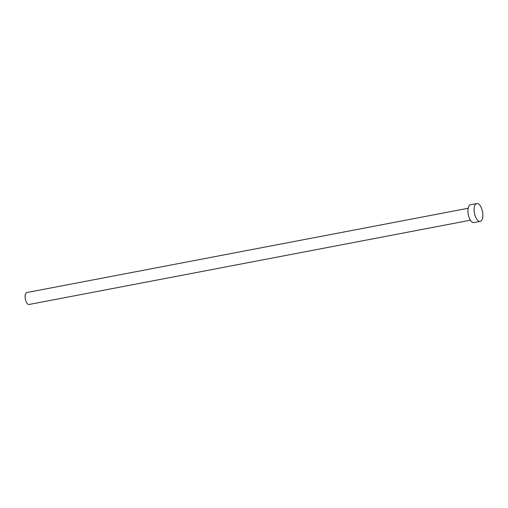 <?xml version="1.0" encoding="UTF-8"?>
<svg xmlns="http://www.w3.org/2000/svg" width="508" height="508" viewBox="0 0 508 508"><rect width="100%" height="100%" fill="white"/><g stroke="black" fill="none" stroke-linecap="round" stroke-linejoin="round"><path stroke-width="0.76" d="M470.414 220.212L29.127 304.47A6.077 2.73 -100.8 0 1 25.4 299.447A6.077 2.73 -100.8 0 1 26.854 292.532L468.135 208.274M480.2 221.431L473.977 222.618A9.112 4.096 -100.8 0 1 468.382 215.094A9.112 4.096 -100.8 0 1 470.56 204.718L476.783 203.53A9.112 4.096 -100.8 0 1 482.378 211.061A9.112 4.096 -100.8 0 1 480.2 221.431A9.112 4.096 -100.8 0 1 474.605 213.906A9.112 4.096 -100.8 0 1 476.783 203.53"/></g></svg>
